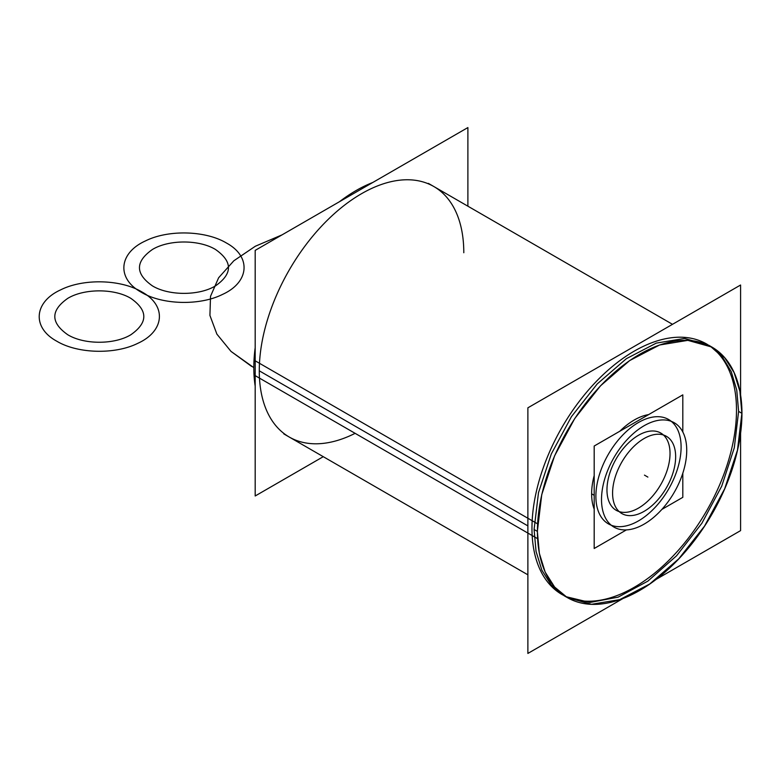 <?xml version="1.0" encoding="UTF-8"?>
<svg xmlns="http://www.w3.org/2000/svg" width="781" height="781" viewBox="0 0 781 781"><rect width="100%" height="100%" fill="white"/><g stroke="black" fill="none" stroke-linecap="round" stroke-linejoin="round"><path stroke-width="1.17" d="M686.645 447.288A60.254 34.794 -60 0 1 661.653 509.651A60.254 34.794 -60 0 1 613.993 527.116A60.254 34.794 -60 0 1 601.595 496.394A60.254 34.794 -60 0 0 613.993 527.116A60.254 34.794 -60 0 0 661.653 509.651A60.254 34.794 -60 0 0 686.645 447.288M612.646 495.379A44.595 25.744 -60 0 1 631.146 449.241A44.595 25.744 -60 0 1 666.418 436.315A44.595 25.744 -60 0 1 675.585 459.043M661.849 509.427L682.809 497.331L682.809 473.208M682.809 431.981L682.809 394.864L594.185 446.029L594.185 548.496L626.391 529.908M681.1 447.083A60.254 34.794 -60 0 1 638.497 520.878A60.254 34.794 -60 0 1 595.883 496.277A60.254 34.794 -60 0 1 638.497 422.482A60.254 34.794 -60 0 1 681.1 447.083A60.254 34.794 120 0 0 638.497 422.482A60.254 34.794 120 0 0 595.883 496.277A60.254 34.794 120 0 0 638.497 520.878A60.254 34.794 120 0 0 681.1 447.083A60.254 34.794 -60 0 1 638.497 520.878A60.254 34.794 -60 0 1 595.883 496.277A60.254 34.794 120 0 0 638.497 520.878A60.254 34.794 120 0 0 681.1 447.083A60.254 34.794 120 0 0 638.497 422.482A60.254 34.794 120 0 0 595.883 496.277A60.254 34.794 -60 0 1 638.497 422.482A60.254 34.794 -60 0 1 681.1 447.083M670.03 453.478A44.595 25.744 120 0 0 638.497 435.271A44.595 25.744 120 0 0 606.964 489.882A44.595 25.744 120 0 0 638.497 508.089A44.595 25.744 120 0 0 670.03 453.478A44.595 25.744 120 0 0 638.497 435.271A44.595 25.744 120 0 0 606.964 489.882A44.595 25.744 120 0 0 638.497 508.089A44.595 25.744 120 0 0 670.03 453.478A44.595 25.744 120 0 0 638.497 435.271A44.595 25.744 120 0 0 606.964 489.882A44.595 25.744 120 0 0 638.497 508.089A44.595 25.744 120 0 0 670.03 453.478A44.595 25.744 120 0 0 638.497 435.271A44.595 25.744 120 0 0 606.964 489.882A44.595 25.744 120 0 0 638.497 508.089A44.595 25.744 120 0 0 670.03 453.478M675.585 454.474A44.595 25.744 -60 0 1 657.094 500.621A44.595 25.744 -60 0 1 621.822 513.547A44.595 25.744 -60 0 1 612.646 490.81M601.595 502.573A60.254 34.794 -60 0 1 626.587 440.211A60.254 34.794 -60 0 1 674.247 422.746A60.254 34.794 -60 0 1 686.645 453.468A60.254 34.794 -60 0 0 674.247 422.746A60.254 34.794 -60 0 0 626.587 440.211A60.254 34.794 -60 0 0 601.595 502.573M467.887 206.184L467.887 127.567L255.182 250.379L255.182 495.984L323.266 456.68M259.272 370.819A144.622 83.499 -60 0 0 355.111 433.338A144.622 83.499 -60 0 1 259.272 370.819A144.622 83.499 -60 0 0 355.111 433.338A144.622 83.499 -60 0 1 259.272 370.819A144.622 83.499 -60 0 1 361.535 193.698A144.622 83.499 -60 0 1 463.797 252.741A144.622 83.499 -60 0 0 361.535 193.698A144.622 83.499 -60 0 0 259.272 370.819L527.878 525.896L259.272 370.819A144.622 83.499 -60 0 1 361.535 193.698A144.622 83.499 -60 0 1 463.797 252.741A144.622 83.499 -60 0 0 361.535 193.698A144.622 83.499 -60 0 0 259.272 370.819L527.878 525.896M741.745 420.861A144.622 83.499 120 0 0 711.999 347.125A144.622 83.499 120 0 0 597.602 389.045A144.622 83.499 120 0 0 537.631 538.705L254.02 374.968A144.622 83.499 120 0 1 255.182 347.662M372.722 182.51A144.622 83.499 120 0 0 339.442 201.732M537.357 531.373L534.087 529.479L538.49 492.665L551.318 453.927L571.467 416.615L597.211 383.94L626.323 358.713L656.294 343.103L684.547 338.466L708.65 345.192L711.93 347.086L687.827 340.36L659.574 344.997L629.603 360.607L600.491 385.834L574.748 418.509L554.598 455.821L541.76 494.549L537.357 531.373L539.329 553.27L545.148 572.063L554.598 587.029L567.309 597.572L564.038 595.688L551.318 585.135L541.868 570.179L536.049 551.386L534.087 529.479L537.357 531.373M710.31 346.188L722.347 356.897L731.27 371.707L736.756 390.1L738.611 411.402L741.882 413.295L739.919 391.398L734.111 372.615L724.67 357.659L711.96 347.106M741.745 406.032A144.622 83.499 120 0 1 681.774 555.691A144.622 83.499 120 0 1 567.377 597.611A144.622 83.499 120 0 1 537.631 523.875L254.02 360.139A144.622 83.499 120 0 0 255.182 386.107M567.348 597.592L591.451 604.309L619.704 599.652L649.675 584.042L678.777 558.805L704.511 526.14L724.661 488.828L737.479 450.1L741.882 413.295L738.611 411.402L734.286 447.845L721.703 486.192L701.904 523.211L676.571 555.779L647.84 581.142L618.132 597.143L589.977 602.454L565.727 596.616M740.583 394.893L740.583 285.016L527.878 407.819L527.878 653.433L623.043 598.49M740.583 433.338L740.583 530.621L656.333 579.268M736.493 410.181A144.622 83.499 -60 0 1 675.126 553.846A144.622 83.499 -60 0 1 564.673 595.932A144.622 83.499 120 0 0 675.126 553.846A144.622 83.499 120 0 0 736.493 410.181A144.622 83.499 120 0 0 709.187 345.622A144.622 83.499 -60 0 1 736.493 410.181A144.622 83.499 -60 0 1 675.126 553.846A144.622 83.499 -60 0 1 564.673 595.932A144.622 83.499 120 0 0 675.126 553.846A144.622 83.499 120 0 0 736.493 410.181A144.622 83.499 -60 0 0 709.187 345.622A144.622 83.499 -60 0 1 736.493 410.181M562.984 595.063A144.622 83.499 -60 0 1 531.968 528.259A144.622 83.499 -60 0 1 595.786 381.997A144.622 83.499 -60 0 1 707.596 344.597A144.622 83.499 120 0 0 595.786 381.997A144.622 83.499 120 0 0 531.968 528.259A144.622 83.499 120 0 0 562.984 595.063A144.622 83.499 -60 0 1 531.968 528.259A144.622 83.499 -60 0 1 595.786 381.997A144.622 83.499 -60 0 1 707.596 344.597A144.622 83.499 -60 0 0 595.786 381.997A144.622 83.499 -60 0 0 531.968 528.259A144.622 83.499 120 0 0 562.984 595.063M591.627 493.817A60.254 34.794 120 0 1 594.185 475.561A60.254 34.794 120 0 0 591.627 493.817A60.254 34.794 -60 0 1 594.185 475.561A60.254 34.794 120 0 0 591.627 493.817A60.254 34.794 120 0 0 594.185 509.134A60.254 34.794 -60 0 1 591.627 493.817A60.254 34.794 120 0 0 594.185 509.134A60.254 34.794 120 0 1 591.627 493.817L594.185 495.3M648.62 414.604A60.254 34.794 120 0 0 619.85 431.21A60.254 34.794 -60 0 1 648.62 414.604A60.254 34.794 120 0 0 619.85 431.21A60.254 34.794 120 0 1 648.62 414.604M141.917 291.957C121.055 279.364 83.596 278.358 60.811 289.79C33.817 301.983 31.767 327.581 56.701 341.16C77.563 353.754 115.012 354.75 137.807 343.318C164.801 331.134 166.851 305.527 141.917 291.957C121.055 279.364 83.596 278.358 60.811 289.79C33.817 301.983 31.767 327.581 56.701 341.16C77.563 353.754 115.012 354.75 137.807 343.318C164.801 331.134 166.851 305.527 141.917 291.957M130.837 298.352C148.126 310.487 148.126 322.621 130.837 334.756C114.426 344.743 84.192 344.743 67.781 334.756C50.492 322.621 50.492 310.487 67.781 298.352C84.192 288.374 114.426 288.374 130.837 298.352C148.126 310.487 148.126 322.621 130.837 334.756C114.426 344.743 84.192 344.743 67.781 334.756C50.492 322.621 50.492 310.487 67.781 298.352C84.192 288.374 114.426 288.374 130.837 298.352M226.568 243.086C205.706 230.483 168.257 229.487 145.471 240.919C118.468 253.103 116.418 278.71 141.351 292.279C162.214 304.873 199.672 305.879 222.458 294.447C249.461 282.263 251.511 256.656 226.568 243.086C205.706 230.483 168.257 229.487 145.471 240.919C118.468 253.103 116.418 278.71 141.351 292.279C162.214 304.873 199.672 305.879 222.458 294.447C249.461 282.263 251.511 256.656 226.568 243.086M215.497 249.481C232.777 261.615 232.777 273.75 215.497 285.885C199.077 295.862 168.842 295.862 152.432 285.885C135.152 273.75 135.152 261.615 152.432 249.481C168.842 239.503 199.077 239.503 215.497 249.481C232.777 261.615 232.777 273.75 215.497 285.885C199.077 295.862 168.842 295.862 152.432 285.885C135.152 273.75 135.152 261.615 152.432 249.481C168.842 239.503 199.077 239.503 215.497 249.481M281.99 234.896L255.328 246.24L233.831 260.786L218.621 277.772L210.519 296.311L209.923 315.426L216.884 334.122L231.02 351.411L253.815 367.646L231.02 351.411L216.884 334.122L209.923 315.426L210.519 296.311L218.621 277.772L233.831 260.786L255.328 246.24L281.99 234.896L255.328 246.24L233.831 260.786L218.621 277.772L210.519 296.311L209.923 315.426L216.884 334.122L231.02 351.411L251.599 366.396L231.02 351.411L216.884 334.122L209.923 315.426L210.519 296.311L218.621 277.772L233.831 260.786L255.328 246.24L281.99 234.896M647.869 477.093L644.462 475.121L647.869 477.093M672.5 324.32L428.388 183.389M527.878 574.816L283.767 433.875"/></g></svg>
